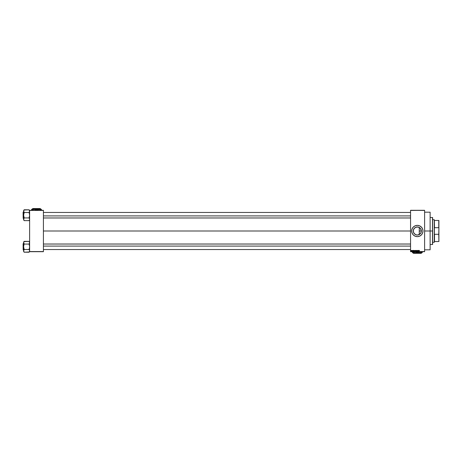 <?xml version="1.0" encoding="UTF-8"?>
<svg xmlns="http://www.w3.org/2000/svg" width="462" height="462" viewBox="0 0 462 462"><rect width="100%" height="100%" fill="white"/><g stroke="black" fill="none" stroke-linecap="round" stroke-linejoin="round"><path stroke-width="0.69" d="M413.323 230.474L413.288 231A4.043 4.043 0 0 1 417.33 226.958A4.043 4.043 0 0 1 421.373 231A4.043 4.043 0 0 1 417.33 235.043A4.043 4.043 0 0 1 413.288 231L413.825 233.004L415.263 234.471L414.108 233.443L413.323 231.526L413.426 229.96L414.108 228.557L415.731 227.287L417.261 226.958L418.803 227.235L420.137 228.089L421.228 229.926L421.2 232.172L419.894 234.124L417.729 235.025L415.783 234.736L413.969 233.246L413.288 231L413.969 228.754L415.783 227.264L418.122 227.033L420.46 228.436L421.373 231L421.228 229.926M421.228 232.068L420.501 233.506L421.228 232.068M420.143 233.905L417.787 235.019L420.328 233.714M416.222 234.887L415.263 234.471L416.222 234.887M411.688 231.006A5.642 5.642 0 0 0 422.73 232.64A5.642 5.642 0 0 0 422.973 231.006A5.642 5.642 0 0 1 417.33 236.642A5.642 5.642 0 0 1 411.688 231L412.121 233.16L413.34 234.991L415.171 236.215L417.33 236.642L419.49 236.215L421.321 234.991L422.545 233.16L422.973 231L422.545 228.84L421.321 227.009L419.49 225.785L417.33 225.358L415.171 225.785L413.34 227.009L412.121 228.84L411.688 231A5.642 5.642 0 0 1 417.33 225.358A5.642 5.642 0 0 1 422.973 231A5.642 5.642 0 0 0 411.798 229.897A5.642 5.642 0 0 0 411.688 230.994M424.607 231L430.122 231L430.122 212.191L430.122 231L424.607 231M43.411 231L410.562 231L43.411 231M413.426 232.04L413.323 231.526M414.108 233.443L413.825 233.004M414.836 234.182L414.449 233.83M417.261 235.043L416.736 234.996L417.261 235.043M418.301 234.927L417.787 235.019M419.733 234.251L419.271 234.546L419.271 231L421.373 231L419.271 231L419.271 234.546M410.562 210.308L424.607 210.308L410.562 210.308L424.607 210.435L424.607 251.565L410.562 251.565L410.562 210.308M410.562 251.692L424.607 251.692L424.607 210.308L410.562 210.435L410.562 251.565L424.607 251.692L410.562 251.692M413.588 250.439L413.092 250.439L413.346 251.311L413.675 250.439L413.092 250.439L413.346 251.311L413.675 250.439L413.432 251.311L413.178 250.439M414.905 250.56L414.385 250.71L414.755 251.316L414.928 250.595L414.674 251.322L414.986 250.86L414.674 251.322L414.449 250.56L414.368 250.872L414.905 250.56L414.674 251.322L414.449 250.56L414.905 250.56L414.674 251.322L414.449 250.56L414.905 250.56L414.449 250.56L414.697 251.322M415.76 250.56L415.985 251.322L415.76 250.56L416.216 250.56L415.719 250.629L415.91 251.316L416.279 250.704L415.985 251.322L416.297 250.86L415.985 251.322L415.76 250.56L415.679 250.872L415.985 250.427L416.297 250.826M417.238 250.427L417.302 251.322L417.238 250.427M418.97 250.439L418.474 250.439L418.728 251.311L419.051 250.439L418.474 250.439L418.728 251.311L419.051 250.439L418.809 251.311L418.555 250.439M419.213 251.311L419.161 250.525L419.132 251.311L419.409 250.71M418.301 250.439L418.301 251.137L417.879 250.439L417.879 251.311L417.96 250.612L418.381 251.311L418.381 250.439L418.301 251.137L417.879 250.439L417.879 251.311L417.96 250.612L418.381 251.311L418.381 250.439L418.295 251.311M416.597 250.439L416.349 251.311L416.643 250.537L416.915 251.311L416.678 250.439L416.349 251.311L416.643 250.537L416.915 251.311L416.678 250.439L416.915 251.311L416.643 250.537L416.349 251.311L416.597 250.439M415.321 250.439L415.101 251.137L415.563 251.311L415.563 250.439L415.078 250.693L415.563 251.311L415.563 250.439L415.563 251.311L415.095 251.091L415.321 250.439L415.078 250.693M414.033 251.311L413.721 250.878L414.021 250.439L413.738 251.068L414.252 251.311L414.252 250.439L413.721 250.878L414.252 251.311L414.252 250.439L414.252 251.311M412.618 250.52L412.502 251.057L412.797 250.629M411.977 250.439L411.977 251.074M411.544 250.756L411.168 250.496L411.267 251.08L411.521 250.589L411.319 251.085L411.544 250.756L411.319 251.085L411.099 250.762L411.319 251.085L411.319 250.427L411.336 251.085M420.807 228.933L419.727 227.743M413.426 229.96L414.108 228.557L415.263 227.529L416.73 227.004L418.301 227.073L419.271 227.454L419.271 231L419.271 227.454M29.62 251.692L43.411 251.692L29.62 251.565L29.62 210.435L43.411 210.435L43.411 251.565L43.411 210.308L29.62 210.308L43.411 210.308L29.62 210.308L29.62 251.565L43.411 251.565L29.62 251.692M430.122 249.809L430.122 231L430.122 249.809L424.607 249.809M420.466 226.311L419.993 226.022M419.49 225.785L418.97 225.6M418.97 236.4L419.49 236.215M420.466 235.689L420.911 235.36M422.308 233.662L422.545 233.16M422.869 232.103L422.949 231.554M414.639 227.985L413.825 228.99M414.449 228.164L414.108 228.557M415.263 227.529L415.731 227.287M416.73 227.004L416.222 227.113L416.73 227.004M418.301 227.073L417.781 226.981M419.317 250.427L419.132 250.716L419.438 250.485M418.728 251.085L418.872 250.802L418.791 251.097M417.96 251.311L417.966 250.439M417.071 250.675L417.481 251.085L417.013 251.085M417.29 250.849L417.255 251.322L417.013 251.062M417.267 250.843L417.255 251.322M417.4 251.057L416.99 250.681M416.216 250.56L416.297 250.86L416.216 250.56M416.216 250.86L415.991 250.525L416.002 251.224L415.991 250.525L415.985 251.224L416.216 250.86L415.991 250.525L415.76 250.878L415.985 251.224L416.216 250.86L415.991 250.525L415.76 250.878L415.973 250.525L415.76 250.878M415.095 251.091L415.315 251.311L415.182 250.906M415.315 250.537L415.326 250.849M415.182 251.039L415.488 251.213L415.194 251.005M415.338 250.947L415.488 251.213L415.176 251.08M415.488 250.537L415.488 250.849L415.488 250.537M414.986 250.86L414.674 251.322L414.986 250.86M414.657 251.224L414.691 250.525L414.657 251.224M413.906 251.299L414.021 250.439L413.906 251.299M414.177 250.537L414.177 251.213L414.177 250.537M412.589 250.71L412.606 251.085L412.589 250.71M412.589 250.826L412.601 250.427M411.319 250.427L411.099 250.762M411.174 250.756L411.463 250.756M432.507 231L432.507 244.542L432.507 231L430.122 231L432.507 231L432.507 217.458L432.507 231M432.628 244.415L432.628 231L432.628 244.415L430.122 244.542M432.628 217.585L432.628 231L432.628 217.585L430.122 217.458M29.585 219.571L29.325 220.126L29.585 219.571M29.118 220.409L29.481 219.848L29.118 220.634L24.105 220.634L23.602 219.277L24.105 218.168L23.602 215.211L24.105 212.988L23.735 210.58L23.602 219.906L23.637 218.994L24.105 220.634L29.118 220.634L29.487 219.848M24.105 210.031L29.118 209.788L24.105 209.788L23.602 211.146L23.602 219.277M23.637 211.434L23.602 210.516L24.105 210.014L23.637 210.857M23.175 218.347L23.1 212.156L23.602 212.081L23.175 212.081L23.175 218.347L23.602 218.347L23.175 218.347L23.1 212.156L23.175 218.347M29.118 218.168L29.62 215.211L29.118 212.26L29.62 211.146L29.118 212.503L24.105 212.503L29.118 212.503L29.62 215.211L29.118 217.925L24.105 217.925L29.118 217.925L29.585 218.994M29.585 210.863L29.118 210.031L29.585 211.434M23.897 218.434L23.637 218.988L24.105 217.44L23.602 215.211L24.105 212.26M29.118 210.031L29.585 210.857M43.411 215.904L410.562 215.904L43.411 215.904M410.562 246.096L43.411 246.096L410.562 246.096M434.263 219.716L434.384 220.466L434.263 219.716L432.628 219.716L434.263 219.716L434.263 242.284L432.628 242.284L434.263 242.284L434.263 219.716M434.384 242.157L434.384 241.534L434.384 242.157M434.384 227.31L434.384 234.69L434.384 220.466L434.511 227.708L438.773 227.708L438.9 228.159L438.773 234.292L434.511 234.292L434.511 241.534L434.511 234.292L438.773 234.292L438.9 241.534L438.9 220.466L434.511 220.466L438.773 220.466L438.773 227.708L438.9 220.466L438.9 228.159L438.773 227.708L434.511 227.708L434.384 227.31M434.384 241.534L438.773 241.534L434.384 241.534M29.585 251.143L29.118 252.212L24.105 252.212L23.602 250.854L24.105 249.74L23.602 246.789L24.105 243.832L23.637 242.435L23.602 251.484L23.637 250.566L24.105 252.212L29.118 251.969M29.62 251.484L29.118 251.986L29.62 251.484M24.105 241.609L29.118 241.366L24.105 241.366L23.602 242.094L24.105 241.591L23.602 242.723L23.602 250.854M23.175 249.919L23.1 243.728L23.602 243.653L23.175 243.653L23.175 249.919L23.602 249.919L23.175 249.919L23.1 243.728L23.175 249.919M29.118 249.74L29.62 246.789L29.118 243.832L29.62 242.723L29.118 244.075L24.105 244.075L29.118 244.075L29.62 246.789L29.118 249.497L24.105 249.497L29.118 249.497L29.585 250.566M23.897 241.874L23.637 242.429L23.897 241.874M29.62 242.094L29.118 241.366L29.585 243.012M23.897 250.006L23.637 250.566L24.105 249.012L23.602 246.789L24.105 243.832M23.637 243.006L23.735 242.152M33.01 208.553L40.027 208.553L33.01 208.553M37.509 208.847L36.55 209.28L39.033 208.726L40.494 209.28L39.033 208.726L34.511 208.68L36.486 209.28L35.02 208.726L32.502 208.68L32.502 209.28L32.502 208.68L32.502 209.038L32.502 208.68L40.529 208.68L40.529 209.28L40.529 208.68L37.503 208.847M33.501 208.847L32.536 209.28L33.489 208.847M38.964 209.28L41.407 209.321L37.41 209.598L36.92 209.823L38.427 210.32L36.92 209.823L38.427 209.321L40.015 209.43L34.072 209.28L38.964 209.28M31.624 209.28L34.072 209.28L32.028 209.823L33.541 210.32L32.028 209.823L33.541 209.321L35.112 209.43L31.624 209.28L31.624 210.043L33.021 209.43L32.028 209.823L33.021 210.21L31.624 209.823L31.624 209.28M40.003 210.216L41.002 209.823L40.517 209.598L41.002 209.823L39.495 210.32L41.407 209.823L41.407 209.321L41.407 210.216M35.124 210.21L36.117 209.823L35.124 209.43L36.117 209.823L34.604 210.32L37.913 209.43L36.92 209.823L37.913 210.21L35.626 209.598L36.117 209.823L35.124 210.21L35.62 210.043M33.033 209.43L32.525 209.598M35.124 209.43L34.604 209.321L35.124 209.43M37.919 209.43L37.41 209.598M41.407 210.043L40.517 210.043M40.529 208.726L40.529 209.038L40.529 208.726M36.55 209.28L37.018 209.038M32.536 209.28L33.01 209.038L32.536 209.28M40.494 209.28L40.027 209.038M420.969 253.32L413.698 253.32L420.969 253.32M413.323 253.274L413.323 252.962L413.323 253.32L415.846 253.274L417.302 252.72L415.326 253.32L419.34 253.32L421.315 252.72L419.34 253.32L417.839 252.962M421.344 253.153L421.344 252.72L421.344 253.32L415.326 253.32L413.351 252.72M422.222 252.177L420.83 252.57L421.823 252.177L420.31 251.68L422.222 252.177L422.222 252.72L422.222 251.675L422.222 252.72L412.445 252.72L412.445 251.957L412.445 252.679M420.83 252.57L418.739 252.57L417.735 252.177L418.226 251.957L419.248 251.68L417.735 252.177L419.779 252.72L421.823 252.177L420.31 251.68L421.823 252.177M415.413 251.675L416.932 252.177L415.419 252.679L412.843 252.177L414.356 251.68L412.843 252.177L415.413 252.679L416.932 252.177L415.419 251.68M412.445 252.72L414.888 252.72L412.843 252.177L414.888 252.72L416.435 252.402M418.739 251.784L417.735 252.177L420.299 252.679L416.932 252.177L418.226 251.957M422.222 252.679L415.927 252.57M412.843 252.177L413.848 251.784M412.445 251.784L412.445 252.177M420.83 251.79L420.31 251.68L420.83 251.79M420.842 252.962L421.315 252.72M413.323 253.32L415.326 253.32L413.825 252.962M417.302 252.72L416.828 252.962M421.344 253.274L418.324 253.153M424.607 212.191L430.122 212.191M29.62 210.516L29.118 210.014M43.411 212.456L410.562 212.456M43.411 217.972L410.562 217.972M410.562 249.544L43.411 249.544M410.562 244.028L43.411 244.028"/></g></svg>
